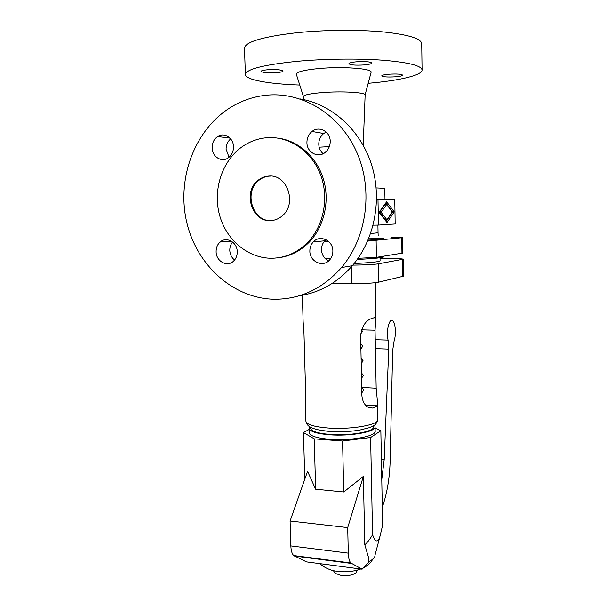 <?xml version="1.0" encoding="UTF-8"?>
<svg xmlns="http://www.w3.org/2000/svg" width="606" height="606" viewBox="0 0 606 606"><rect width="100%" height="100%" fill="white"/><g stroke="black" fill="none" stroke-linecap="round" stroke-linejoin="round"><path stroke-width="0.91" d="M357.237 259.444C374.508 258.588 383.393 257.686 383.909 256.747L383.893 256.164M244.491 48.374L244.483 48.094C245.468 41.852 262.701 36.754 296.167 32.785C323.74 29.883 357.782 29.542 382.719 31.868C408.247 34.572 421.238 38.542 421.708 43.768L422.049 69.91M299.765 85.045C268.806 83.976 245.142 79.818 245.377 74.379C246.392 69.137 263.595 64.789 296.963 61.335C324.46 58.797 358.381 58.381 383.227 60.236C408.656 62.403 421.602 65.675 422.056 70.061C422.003 75.424 398.687 80.696 368.168 83.302M296.546 74.894L296.22 73.894C297.425 71.667 304.969 69.887 318.839 68.539C342.14 66.349 371.326 68.448 371.167 72.061L370.94 72.917M303.326 96.68L303.356 96.346C304.447 94.809 310.689 93.559 322.074 92.597C341.148 91.029 365.054 92.347 365.1 94.839L365.13 95.066M268.041 95.066C303.924 92.12 340.989 115.481 357.184 153.235C373.432 190.943 366.509 238.15 341.489 267.564C322.725 288.714 300.379 299.273 274.45 299.25C233.121 298.561 196.382 265.049 186.587 221.584C176.634 178.172 194.776 129.146 231.265 106.997C242.642 100.141 254.899 96.165 268.041 95.066M299.917 98.892C331.8 104.058 360.615 130.002 371.569 164.756C382.5 199.518 374.485 239.703 352.351 265.708C337.504 282.654 319.786 292.683 299.197 295.781M271.609 258.254C247.862 258.338 226.023 239.734 219.44 214.645C212.782 189.58 222.137 160.81 242.226 146.69C250.005 141.274 258.527 138.259 267.807 137.645C289.668 136.297 311.635 151.371 320.453 174.498C329.308 197.601 323.809 225.78 307.659 242.4C297.311 252.747 285.297 258.035 271.609 258.254M270.42 220.592C251.619 221.955 242.521 191.511 258.323 180.118C261.519 177.611 265.087 176.255 269.019 176.058C287.229 174.263 297.235 203.465 282.54 215.607C278.995 218.789 274.95 220.448 270.42 220.592M271.162 220.561C252.399 221.872 243.362 191.519 259.126 180.156C262.315 177.649 265.875 176.301 269.806 176.104L271.155 176.096M276.844 72.614C267.981 73.114 262.709 72.697 261.012 71.364C261.201 70.705 263.239 70.182 267.125 69.804C276.094 69.289 281.396 69.705 283.047 71.038C282.835 71.713 280.767 72.235 276.844 72.614M356.214 61.82C365.145 61.274 370.334 61.683 371.773 63.032C371.478 63.842 369.009 64.463 364.35 64.918C355.525 65.456 350.366 65.047 348.889 63.691C349.147 62.903 351.586 62.274 356.214 61.82M388.764 74.22C396.786 73.75 401.414 74.061 402.649 75.159C402.361 75.848 399.99 76.394 395.536 76.795C387.605 77.257 383.007 76.947 381.735 75.848C382 75.174 384.34 74.629 388.764 74.22M237.241 251.664C237.302 255.55 236.045 258.724 233.492 261.178C227.235 267.42 216.122 261.353 216.122 251.816C216.054 247.771 217.395 244.506 220.137 242.029C226.386 236.158 237.249 242.211 237.241 251.664M232.636 242.044C230.666 244.385 229.719 247.195 229.788 250.475C230.038 254.482 231.628 257.671 234.575 260.027M230.697 138.895C227.591 141.493 226.053 144.986 226.099 149.371L229.076 157.242M212.153 147.894C212.13 142.933 213.963 139.145 217.645 136.532C224.152 131.941 233.469 137.865 233.499 146.713C233.515 151.485 231.795 155.189 228.341 157.81C221.788 162.787 212.191 156.856 212.153 147.894M326.195 132.047L323.755 133.494C320.445 136.221 318.779 139.834 318.771 144.319C318.945 148.19 320.4 151.318 323.127 153.712M330.209 141.342C330.202 145.72 328.657 149.311 325.558 152.098C318.483 158.636 306.81 152.629 306.924 142.63C306.924 138.009 308.613 134.297 311.999 131.479C319.067 125.48 330.323 131.502 330.209 141.342M326.051 239.711L324.854 240.787C322.566 243.248 321.438 246.248 321.468 249.77C321.831 254.997 324.21 258.717 328.626 260.936M309.848 251.149C309.81 247.521 310.961 244.438 313.302 241.9C319.839 234.386 333.035 240.423 332.868 250.982C332.899 254.414 331.853 257.368 329.725 259.845C323.24 267.852 309.674 261.822 309.848 251.149M324.854 240.787L313.363 241.9M324.005 241.779L328.869 241.726M367.645 241.09L401.702 237.764L391.574 237.4M278.222 138.168C298.516 140.713 316.915 157.219 323.475 179.315C330.035 201.419 324.074 226.833 309.113 242.264C300.22 251.232 289.888 256.406 278.124 257.785M402.52 237.597L402.77 253.05L376.432 257.353L358.025 258.33M330.785 258.467L325.104 258.489M385.34 219.842L379.47 212.365L385.068 204.54L386.666 204.495L381.091 212.327L386.939 219.804L385.34 219.842M381.091 212.327L379.47 212.365M386.939 219.804L392.324 211.994L386.666 204.495M379.023 212.388L386.62 201.775L394.241 211.933L386.984 222.508L379.023 212.388M386.151 221.448L392.673 211.971L385.825 202.889M394.241 211.933L392.673 211.971M395.165 223.978L394.764 199.813L377.985 199.7L378.462 225.084L395.165 223.978M377.985 199.7L376.591 199.745M378.462 225.084L373.129 225.182M380.015 257.762L380.076 260.83C379.507 261.807 370.864 262.701 354.139 263.534M352.836 265.133C364.683 265.004 373.137 264.58 378.197 263.852L403.179 259.232C402.611 258.785 398.316 258.573 390.287 258.58L380.03 258.61M403.179 259.239L403.452 276.2L378.538 282.191C373.076 283.176 364.183 283.676 351.859 283.691L331.974 283.547M376.924 405.815L373.069 408.08L368.743 407.596C364.873 405.664 362.593 401.748 361.896 395.839L360.615 335.489C362.176 326.104 365.736 320.491 371.296 318.65L375.22 317.355L375.902 317.877L375.038 330.202L376.167 388.211L377.546 402.596L376.924 405.815L365.585 405.134M328.952 431.374L319.96 430.184M310.514 428.162L310.514 428.275C311.219 431.283 317.673 433.328 329.899 434.411C350.01 436.085 374.803 431.57 373.599 426.738L373.576 425.753M303.114 321.4L303.992 333.808L305.636 392.68L305.394 402.869M374.341 425.253L375.069 426.722C376.334 431.775 350.382 436.517 329.308 434.752C316.529 433.616 309.78 431.48 309.045 428.336L309.711 426.707M375.069 426.829L375.152 431.101C376.424 436.252 350.48 441.07 329.429 439.259C316.65 438.1 309.901 435.919 309.166 432.714L309.166 432.593M309.075 429.472L303.462 432.548L314.256 438.85L342.557 441.017L370.607 437.509L380.841 430.707L375.091 427.965M382.28 507.252C387.022 493.716 389.635 478.346 390.128 461.136L392.658 350.435L394.097 340.996C396.286 334.777 395.506 322.884 392.741 320.816C389.378 317.264 385.886 331.444 388.075 340.11L388.772 349.109L384.189 459.53L381.757 479.566M380.841 430.707L382.621 525.25L379.977 536.31C377.818 542.953 375.349 542.438 372.561 534.765C369.88 539.34 367.289 542.681 364.797 544.779L368.645 557.952L368.736 562.466L362.093 569.193L340.292 566.33M368.721 561.724C371.743 560.232 373.69 558.596 374.561 556.823L374.576 556.77C373.713 558.558 371.766 560.194 368.721 561.694M372.561 534.765L370.607 437.509M363.35 476.414L347.7 527.599L290.085 521.024L307.56 471.332L315.62 489.209L343.753 491.989L363.35 476.414L364.797 544.779M343.753 491.989L342.557 441.017M290.085 521.024L290.842 545.93C291.047 550.702 292.001 553.914 293.721 555.566L306.469 561.876L327.626 564.663M347.7 527.599L348.291 553.134C348.458 558.02 349.298 561.292 350.813 562.959L362.093 569.193M315.62 489.209L314.256 438.85M304.788 479.225L303.462 432.548M356.79 571.337L355.919 572.852C352.684 575.2 347.783 576.071 341.193 575.458L335.126 573.359L334.103 571.761M319.15 147.182L329.331 146.622M376.174 187.921L384.787 188.352L384.992 199.753M313.613 241.589L316.824 241.559M324.248 241.468L328.52 241.4M368.062 240.127C388.999 238.908 389.287 238.211 368.925 238.029M376.432 257.353L376.114 240.59M401.952 253.3L401.702 237.764M351.488 266.708L351.859 283.691M378.197 263.852L378.538 282.191M402.217 259.573L402.49 276.647M377.553 402.907L377.871 419.496C379.265 424.814 350.942 429.843 327.952 427.995C314.037 426.806 306.689 424.564 305.909 421.253L305.909 421.132M376.167 388.211L362.055 387.469M375.038 330.202L361.57 329.838M373.069 408.08L369.274 407.846M384.189 459.53L381.379 459.303M375.016 555.111L379.977 536.31M351.442 563.436L294.425 556.043M348.291 553.134L290.842 545.93M388.075 340.11L375.228 339.708M388.772 349.109L375.402 348.639M340.049 566.284L327.816 564.678M335.254 561.338L336.125 561.058M370.614 233.515L378.046 232.772L377.902 225.099M244.483 48.094L245.377 74.379M365.1 94.839L371.167 72.061M363.199 145.235L365.13 94.983M352.351 265.708L341.489 267.564M259.126 180.156L258.323 180.118M230.03 138.138L217.645 136.532M375.925 318.112L375.243 282.707M377.871 419.579C375.712 426.132 373.501 425.541 369.599 427.609L359.328 430.169C349.503 431.699 339.368 432.093 328.914 431.343C317.347 430.313 311.908 428.109 310.643 427.253C308.022 426.048 306.447 424.048 305.909 421.253L305.386 402.566M374.167 317.839L375.902 317.877M361.532 329.808L362.486 331.505L360.661 333.959M362.789 346.208L360.79 343.769M293.721 555.566L350.813 562.959M360.714 569.011C352.957 571.776 344.769 572.488 336.148 571.155C329.793 570.504 322.324 566.345 320.15 563.678M335.126 573.359L333.361 570.594M355.919 572.852L357.517 570.072M231.348 241.135L220.137 242.029M309.166 432.714L309.045 428.336M303.576 99.581L303.311 96.498M309.113 242.264L307.659 242.4M303.129 321.9L302.379 295.266M363.706 389.984L361.714 387.257M323.755 133.494L311.999 131.479M310.514 428.275L310.484 427.162M303.356 96.346L296.22 73.894M362.789 346.238L360.896 348.798M363.092 360.85L361.1 358.313M378.174 235.401L378.046 232.772M363.1 360.881L361.214 363.547M372.841 559.035C370.751 562.845 367.622 565.762 363.479 567.799M363.403 375.44L361.403 372.811M363.403 375.485L361.524 378.235M363.706 390.029L361.827 392.885"/></g></svg>
